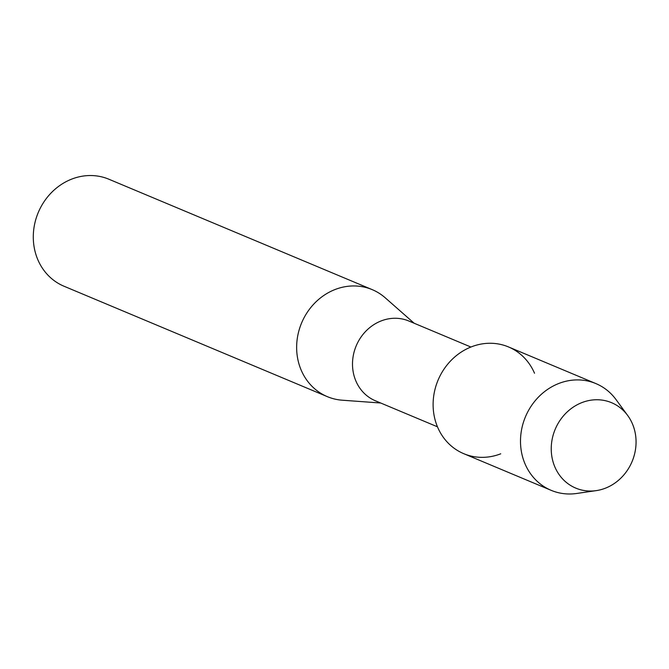 <?xml version="1.0" encoding="UTF-8"?>
<svg xmlns="http://www.w3.org/2000/svg" width="669" height="669" viewBox="0 0 669 669"><rect width="100%" height="100%" fill="white"/><g stroke="black" fill="none" stroke-linecap="round" stroke-linejoin="round"><path stroke-width="1" d="M581.938 402.587A46.312 41.695 112.7 0 0 552.887 461.25A46.312 41.695 112.7 0 0 605.361 488.203A46.312 41.695 112.7 0 0 634.421 429.548A46.312 41.695 112.7 0 0 581.938 402.587A46.312 41.695 112.7 0 0 551.85 456.475A46.312 41.695 112.7 0 0 596.221 490.628A46.312 41.695 112.7 0 0 605.361 488.203A46.312 41.695 112.7 0 0 627.706 415.524A46.312 41.695 112.7 0 0 581.938 402.587M534.523 373.243A57.869 52.098 112.7 0 0 471.478 346.81A57.869 52.098 112.7 0 0 435.168 420.115A57.869 52.098 112.7 0 0 500.746 453.799M470.909 347.035L408.843 321.011A43.251 38.936 112.7 0 0 381.179 320.919A43.251 38.936 112.7 0 0 352.622 360.758A43.251 38.936 112.7 0 0 375.393 400.781L437.459 426.805M414.153 323.236L385.202 297.78A58.019 52.232 112.7 0 0 372.215 289.635A58.019 52.232 112.7 0 0 335.102 289.51A58.019 52.232 112.7 0 0 296.802 342.963A58.019 52.232 112.7 0 0 327.342 396.65A58.019 52.232 112.7 0 0 342.252 400.204L380.703 403.006M372.215 289.635L108.863 179.217A58.019 52.232 112.7 0 0 71.759 179.091A58.019 52.232 112.7 0 0 33.45 232.536A58.019 52.232 112.7 0 0 63.99 286.223L327.342 396.65M627.706 415.524L616.057 399.619A57.869 52.098 112.7 0 0 595.878 383.58A57.869 52.098 112.7 0 0 558.866 383.454A57.869 52.098 112.7 0 0 520.658 436.765A57.869 52.098 112.7 0 0 551.122 490.318A57.869 52.098 112.7 0 0 576.711 493.471L596.221 490.628M595.878 383.58L508.49 346.935A57.869 52.098 112.7 0 0 471.478 346.81A57.869 52.098 112.7 0 0 433.269 400.129A57.869 52.098 112.7 0 0 463.734 453.674L551.122 490.318"/></g></svg>
